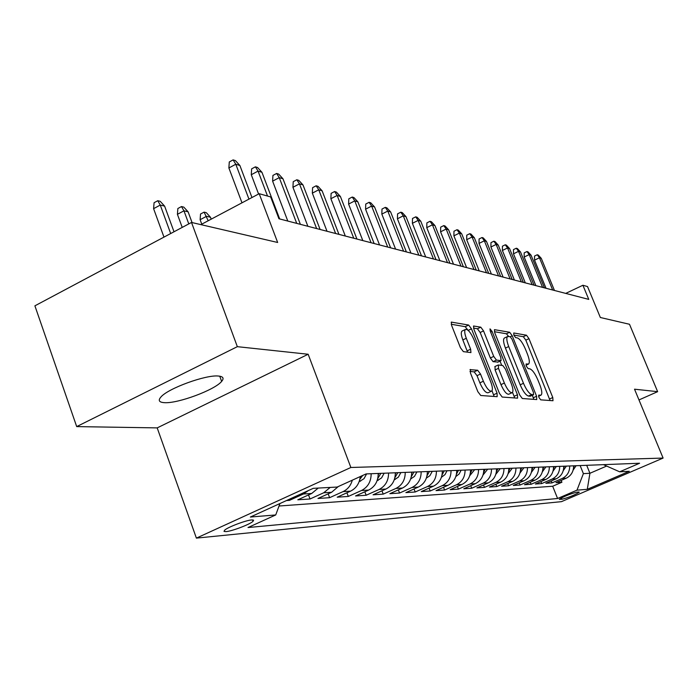 <?xml version="1.0" encoding="UTF-8"?>
<svg xmlns="http://www.w3.org/2000/svg" width="698" height="698" viewBox="0 0 698 698"><rect width="100%" height="100%" fill="white"/><g stroke="black" fill="none" stroke-linecap="round" stroke-linejoin="round"><path stroke-width="1.05" d="M538.935 397.424L540.714 399.849L552.99 400.739L552.79 397.528L528.971 338.67L526.493 335.214L513.763 332.981L513.841 335.153L515.63 337.623L517.305 337.902C519.905 338.94 522.61 342.674 525.42 349.105L527.418 354.052C529.503 359.54 529.869 362.881 528.526 364.059L526.1 363.955L526.336 366.171L528.124 368.614L529.773 368.814C532.338 369.748 535.034 373.439 537.853 379.904L539.868 384.895C542.014 390.575 542.381 394.004 540.967 395.173L538.69 395.147L538.935 397.424M164.466 402.667C177.894 403.68 214.975 389.877 221.641 381.396C224.267 378.281 223.203 376.492 218.457 376.048C206.137 374.529 168.043 388.385 160.915 397.005C157.896 400.46 159.083 402.345 164.466 402.667M226.047 531.614C232.006 531.204 249.971 524.364 253.051 521.327L253.592 520.176L251.681 519.94C245.966 520.246 227.757 527.138 224.599 530.201L224.023 531.405L226.047 531.614M470.435 369.451L470.443 372.985L477.842 391.674L480.748 395.487L497.159 396.682L497.081 393.175L471.464 328.837L468.655 325.041L451.336 322.11L451.623 325.442L460.462 347.77L463.376 351.635L470.932 352.577L470.635 349.201L466.299 338.277C464.528 333.504 464.257 330.555 465.487 329.412C467.957 329.168 470.749 332.518 473.863 339.455L490.764 381.928C492.64 386.971 492.893 390.051 491.532 391.185C489.097 391.316 486.375 388.001 483.356 381.23L480.503 374.041L477.65 370.245L470.007 369.652M638.984 399.937L657.638 391.665L629.5 324.273L600.35 317.503L587.533 286.564L582.909 285.255L588.763 299.398L278.938 218.753L270.649 196.932L259.194 193.695L200.893 224.625M237.337 346.67L76.693 426.6L157.19 427.891L308.158 354.252L237.337 346.67L191.514 222.453L277.656 242.476L259.194 193.695M308.158 354.252L350.867 467.486L663.1 458.071L561.462 501.653L196.391 538.114L350.867 467.486M657.638 391.665L634.526 389.196L663.1 458.071M519.67 394.937L522.322 398.506L536.762 399.561L536.596 396.263L512.245 335.808L509.671 332.257L494.446 329.665L494.777 332.824L519.67 394.937M517.584 398.165L502.202 397.049L499.436 393.358L473.898 329.255L473.584 326.01L480.791 327.179L483.531 330.896L493.722 356.408L496.444 360.089L501.077 360.622L500.754 357.35L490.24 331.079L490.013 328.863L492.081 331.402L517.462 394.763L517.584 398.165M76.693 426.6L34.9 305.829L191.514 222.453M286.459 500.562L289.461 500.361L289.094 499.358M308.254 490.615L303.447 493.983L311.683 493.486L297.81 499.803L310.025 498.991L308.516 494.934M330.198 487.422L323.732 492.762L331.576 492.291L317.974 498.468L329.613 497.691L328.173 493.835M352.316 480.163C350.797 485.546 347.717 489.359 343.058 491.601L350.536 491.156L337.195 497.185L348.302 496.444L346.932 492.788M371.161 473.724C371.135 481.568 367.907 487.16 361.494 490.502L368.64 490.075L355.544 495.964L366.153 495.257L364.836 491.776M388.577 473.043C388.55 480.713 385.392 486.183 379.101 489.446L385.924 489.036L373.072 494.803L383.219 494.123L381.963 490.807M405.233 472.398C405.206 479.892 402.109 485.241 395.932 488.434L402.458 488.042L389.842 493.687L399.553 493.041L398.349 489.883M421.164 471.769C421.147 479.107 418.102 484.342 412.038 487.466L418.285 487.091L405.887 492.614L415.197 492.003L414.036 488.984M436.416 471.176C436.407 478.357 433.423 483.478 427.464 486.541L433.449 486.183L421.269 491.593L430.195 490.999L429.087 488.12M451.039 470.609C451.03 477.641 448.099 482.658 442.244 485.651L447.994 485.311L436.023 490.615L444.591 490.04L443.527 487.291M465.077 470.059C465.069 476.952 462.189 481.864 456.431 484.805L461.954 484.473L450.184 489.673L458.411 489.124L457.391 486.489M478.549 469.536C478.549 476.289 475.713 481.105 470.059 483.984L475.355 483.662L463.786 488.766L471.7 488.242L470.714 485.712M491.497 469.03C491.497 475.652 488.713 480.372 483.156 483.199L488.251 482.894L476.874 487.893L484.482 487.387L483.531 484.97M503.956 468.541C503.956 475.033 501.216 479.666 495.746 482.44L500.649 482.144L489.455 487.056L496.784 486.576L495.868 484.246M515.935 468.07C515.944 474.448 513.248 478.994 507.865 481.716L512.594 481.428L501.574 486.253L508.633 485.782L507.751 483.548M527.479 467.625C527.487 473.881 524.844 478.339 519.548 481.009L524.093 480.739L513.257 485.476L520.062 485.023L519.207 482.876M538.612 467.189C538.62 473.331 536.012 477.711 530.803 480.337L535.192 480.076L524.512 484.726L531.082 484.29L530.262 482.222M549.343 466.77C549.352 472.799 546.787 477.109 541.657 479.683L545.888 479.43L535.383 484.002L541.718 483.583L540.924 481.594M559.7 466.369C559.709 472.293 557.187 476.525 552.135 479.055L556.219 478.811L545.871 483.304L551.987 482.903L562.248 478.453C567.23 475.957 569.716 471.804 569.699 465.976M551.219 480.983L551.987 482.903M578.843 492.011L576.775 492.186C569.934 493.983 564.115 496.339 559.307 499.253L561.899 499.288C568.748 497.465 574.541 495.118 579.279 492.247L578.843 492.011M279.95 503.528L275.727 514.95L248.008 527.54L557.589 498.503L576.984 490.162L583.388 473.628L580.134 465.566M275.727 514.95L250.355 517.035L313.254 488.338L337.178 487.047L366.066 473.925L639.595 463.245L619.667 471.813L629.282 471.298L587.288 489.315L576.984 490.162M279.034 506.006L552.676 486.244L561.916 482.239L556.001 482.632L566.2 478.217C571.147 475.739 573.616 471.612 573.608 465.828M552.135 479.055L541.718 483.583M541.657 479.683L531.082 484.29M530.803 480.337L520.062 485.023M519.548 481.009L508.633 485.782M507.865 481.716L496.784 486.576M495.746 482.44L484.482 487.387M483.156 483.199L471.7 488.242M470.059 483.984L458.411 489.124M456.431 484.805L444.591 490.04M442.244 485.651L430.195 490.999M427.464 486.541L415.197 492.003M412.038 487.466L399.553 493.041M395.932 488.434L383.219 494.123M379.101 489.446L366.153 495.257M361.494 490.502L348.302 496.444M343.058 491.601L329.613 497.691M323.732 492.762L310.025 498.991M303.447 493.983L289.461 500.361M583.388 473.628L589.923 473.279L606.449 466.142M586.695 465.313L589.923 473.279L587.288 489.315M603.465 464.659L619.667 471.813M157.19 427.891L196.391 538.114M582.909 285.255L565.712 293.404M561.175 480.39L561.916 482.239M552.676 486.244L557.589 498.503M556.219 478.811C561.244 476.298 563.748 472.092 563.74 466.212M545.888 479.43C550.992 476.874 553.54 472.598 553.531 466.604M535.192 480.076C540.365 477.467 542.957 473.113 542.948 467.023M524.093 480.739C529.363 478.086 531.989 473.654 531.981 467.451M512.594 481.428C517.942 478.732 520.612 474.212 520.603 467.896M500.649 482.144C506.085 479.395 508.798 474.797 508.798 468.349M488.251 482.894C493.774 480.084 496.54 475.399 496.54 468.829M475.355 483.662C480.974 480.809 483.784 476.027 483.793 469.326M461.954 484.473C467.66 481.559 470.522 476.682 470.531 469.85M447.994 485.311C453.805 482.335 456.719 477.362 456.728 470.382M433.449 486.183C439.365 483.147 442.331 478.069 442.34 470.949M418.285 487.091C424.305 483.993 427.324 478.802 427.342 471.534M402.458 488.042C408.592 484.874 411.663 479.578 411.689 472.145M385.924 489.036C392.171 485.799 395.304 480.381 395.33 472.782M368.64 490.075C375.001 486.759 378.194 481.219 378.22 473.453M350.536 491.156C356.233 488.295 359.479 483.426 360.273 476.551M331.576 492.291L338.329 486.523M311.683 493.486L318.227 488.068M550.085 400.53L525.812 340.144L523.326 336.698L513.798 335.057M508.615 336.436L506.434 333.784L494.402 331.707M533.822 399.343L532.33 395.286M533.534 394.71L533.42 392.398L512 339.193L510.186 336.706L507.62 336.506C506.286 337.719 506.643 341.069 508.711 346.548L523.483 383.298C526.388 389.964 529.163 393.716 531.78 394.562L533.534 394.71L530.463 396.106M504.488 337.98L504.366 338.041C503.014 339.254 503.371 342.605 505.431 348.084L508.711 346.548M530.244 396.202L528.482 396.063C525.856 395.225 523.081 391.473 520.176 384.816L505.431 348.084M473.514 328.104L477.423 328.775L480.791 327.179M497.866 362.044L493.067 361.66L490.345 357.987L480.172 332.492L477.423 328.775M500.021 361.11L501.731 365.394M512.515 392.363L514.094 396.307L517.462 394.763M504.366 383.045C507.263 389.554 509.863 392.773 512.14 392.686C513.431 391.622 513.152 388.629 511.302 383.708L505.483 369.163L502.796 365.525L498.407 364.993L498.485 368.343L504.366 383.045L500.963 384.615C503.869 391.116 506.46 394.326 508.755 394.239L512.14 392.686M495.03 366.563L495.1 369.914L498.485 368.343M500.963 384.615L495.1 369.914M514.601 397.947L514.094 396.307M491.532 391.185L488.05 392.782C485.607 392.922 482.876 389.615 479.866 382.844L477.013 375.664L474.16 371.877L469.963 371.423M462.233 330.965L462.05 331.053C460.802 332.196 461.073 335.153 462.844 339.917L466.299 338.277M467.608 352.211L462.844 339.917M467.93 330.171L465.234 326.673L451.231 324.256M494.132 396.464L492.011 390.723M573.145 470.086L576.094 465.723M573.59 467.486L574.271 465.802M552.668 290.002L539.449 257.771L534.528 260.153L534.52 256.079L537.251 254.753L539.449 257.771L541.264 258.33L554.448 290.464M534.528 260.153L546.037 288.283M537.251 254.753L538.263 255.067L541.264 258.33M563.242 470.635L566.375 466.107M563.714 468.044L564.481 466.177M552.999 471.202L556.306 466.5M553.488 468.628L554.36 466.578M542.381 471.796L545.888 466.91M542.887 469.231L543.864 466.988M531.37 472.406L535.096 467.328M531.902 469.85L532.993 467.407M542.573 287.375L529.18 254.604L524.181 257.03L524.189 252.885L526.955 251.542L529.18 254.604L531.056 255.18L544.423 287.855M524.181 257.03L535.846 285.63M526.955 251.542L528.002 251.865L531.056 255.18M532.138 284.662L518.553 251.332L513.484 253.81L513.492 249.587L516.311 248.218L518.553 251.332L520.49 251.926L534.049 285.159M513.484 253.81L525.315 282.882M516.311 248.218L517.393 248.558L520.49 251.926M521.336 281.852L507.551 247.947L502.403 250.469L502.429 246.176L505.282 244.78L507.551 247.947L509.557 248.558L523.308 282.358M502.403 250.469L514.4 280.046M505.282 244.78L506.399 245.129L509.557 248.558M510.133 278.938L496.156 244.431L490.921 247.005L490.964 242.642L493.861 241.211L496.156 244.431L498.232 245.077L512.184 279.47M490.921 247.005L503.101 277.106M493.861 241.211L495.022 241.578L498.232 245.077M519.958 473.035L523.901 467.765M520.507 470.496L521.72 467.852M498.529 275.911L484.342 240.793L479.029 243.419L479.081 238.978L482.021 237.521L484.342 240.793L486.497 241.456L500.649 276.469M479.029 243.419L491.383 274.052M482.021 237.521L483.225 237.896L486.497 241.456M508.109 473.689L512.28 468.218M508.676 471.167L510.029 468.306M495.798 474.361L500.222 468.69M496.391 471.865L497.883 468.777M483.007 475.059L487.693 469.178M483.609 472.598L485.258 469.274M469.702 475.783L474.666 469.684M470.321 473.349L472.136 469.78M455.855 476.533L459.162 473.977L461.108 470.216M456.475 474.143L458.473 470.321M486.489 272.778L472.084 237.023L466.692 239.693L466.753 235.182L469.745 233.69L472.084 237.023L474.326 237.713L488.687 273.354M466.692 239.693L479.229 270.894M469.745 233.69L470.993 234.083L474.326 237.713M473.986 269.524L459.371 233.106L453.892 235.837L453.962 231.239L457.007 229.721L459.371 233.106L461.692 233.821L476.272 270.117M453.892 235.837L466.613 267.604M457.007 229.721L458.298 230.122L461.692 233.821M461.003 266.147L446.162 229.031L440.586 231.823L440.682 227.138L443.771 225.594L446.162 229.031L448.578 229.773L463.376 266.767M440.586 231.823L453.508 264.193M443.771 225.594L445.115 226.012L448.578 229.773M447.497 262.631L432.428 224.808L426.766 227.653L426.871 222.889L430.012 221.301L432.428 224.808L434.941 225.576L449.966 263.277M426.766 227.653L439.888 260.651M430.012 221.301L431.416 221.737L434.941 225.576M433.458 258.975L418.146 220.402L412.387 223.316L412.518 218.457L415.711 216.842L418.146 220.402L420.763 221.214L436.023 259.647M412.387 223.316L425.71 256.96M415.711 216.842L417.168 217.296L420.763 221.214M441.424 477.292L445.01 474.605L446.99 470.766M442.052 474.963L444.242 470.871M442.497 470.941L442.358 471.403M418.826 255.171L403.278 215.822L397.424 218.806L397.563 213.85L400.818 212.192L403.278 215.822L406 216.659L421.505 255.869M397.424 218.806L410.956 253.121M400.818 212.192L402.327 212.663L406 216.659M426.382 478.086L429.846 475.731L432.28 471.342M427.01 475.818L429.41 471.455M427.586 471.525L427.359 472.249M403.592 251.201L387.791 211.058L381.832 214.103L381.998 209.051L385.296 207.358L387.791 211.058L390.627 211.93L406.384 251.926M381.832 214.103L395.583 249.116M385.296 207.358L386.875 207.847L390.627 211.93M410.677 478.924L414.455 476.42L416.924 471.935M411.305 476.708L413.931 472.057M412.029 472.127L411.707 473.131M387.695 247.066L371.633 206.076L365.569 209.199L365.761 204.043L369.12 202.307L371.633 206.076L374.59 206.992L390.61 247.825M365.569 209.199L379.546 244.946M369.12 202.307L370.769 202.821L374.59 206.992M394.265 479.796L398.375 477.144L400.896 472.563M394.902 477.641L397.773 472.686M395.783 472.764L395.338 474.064M371.1 242.747L354.776 200.884L348.607 204.078L348.808 198.817L352.237 197.045L354.776 200.884L357.865 201.835L374.137 243.532M348.607 204.078L362.812 240.583M352.237 197.045L353.956 197.578L357.865 201.835M377.103 480.721L381.579 477.903L384.144 473.218M377.74 478.61L380.872 473.349M378.796 473.427L378.229 475.033M353.755 238.227L337.16 195.457L330.878 198.729L331.114 193.363L334.595 191.54L337.16 195.457L340.388 196.452L356.94 239.056M330.878 198.729L345.318 236.037M334.595 191.54L336.392 192.098L340.388 196.452M359.138 481.69L363.998 478.697L366.616 473.898M359.854 479.282L362.716 475.443M335.625 233.507L318.742 189.786L312.338 193.145L312.599 187.657L316.15 185.79L318.742 189.786L322.118 190.824L338.949 234.38M312.338 193.145L327.022 231.274M316.15 185.79L318.035 186.375L322.118 190.824M200.125 219.713L200.527 214.033L204.095 212.131L206.294 212.672L210.499 217.261L206.547 216.301L200.125 219.713L201.766 224.163M204.095 212.131L208.196 220.751M210.499 217.261L211.206 219.155M177.414 214.321L177.868 208.51L181.489 206.556L183.801 207.123L188.111 211.826L183.958 210.813L177.414 214.321L182.222 227.391M181.489 206.556L183.958 210.813L188.783 223.901M188.111 211.826L192.072 222.583M153.595 208.667L154.084 202.717L157.774 200.71L160.2 201.303L164.615 206.119L160.261 205.064L153.595 208.667L163.969 237.111M157.774 200.71L160.261 205.064L170.678 233.542M164.615 206.119L174.011 231.771M316.63 228.569L299.459 183.844L292.942 187.291L293.23 181.681L296.842 179.77L299.459 183.844L302.993 184.935L320.112 229.476M292.942 187.291L307.879 226.292M296.842 179.77L298.814 180.381L302.993 184.935M296.729 223.386L279.252 177.624L272.613 181.157L272.935 175.425L276.617 173.462L279.252 177.624L282.96 178.767L300.376 224.337M272.613 181.157L287.803 221.065M276.617 173.462L278.685 174.099L282.96 178.767M267.526 196.051L258.059 171.097L251.28 174.727L251.638 168.855L255.398 166.839L258.059 171.097L261.951 172.293L279.671 218.945M251.28 174.727L258.583 194.018M255.398 166.839L257.562 167.52L261.951 172.293M248.95 199.131L235.793 164.239L228.883 167.974L229.284 161.962L233.115 159.886L235.793 164.239L239.885 165.496L251.969 197.525M228.883 167.974L241.988 202.821M233.115 159.886L235.392 160.601L239.885 165.496M562.248 478.453L566.2 478.217M561.358 497.936L561.899 499.288M559.578 499L559.779 499.489M538.542 396.115L540.435 395.26M525.987 365.028L527.889 364.147M523.326 336.698L526.493 335.214M525.812 340.144L528.971 338.67M549.588 398.977L552.79 397.528M506.434 333.784L509.671 332.257M510.282 336.733L512.245 335.808M533.316 397.747L536.596 396.263M520.176 384.816L523.483 383.298M528.482 396.063L531.78 394.562M473.436 326.175L473.881 325.966M480.172 332.492L483.531 330.896M490.345 357.987L493.722 356.408M493.067 361.66L496.444 360.089M497.491 362.218L500.841 360.657M490.642 332.082L492.081 331.402M474.16 371.877L477.65 370.245M477.013 375.664L480.503 374.041M479.866 382.844L483.356 381.23M467.171 350.832L470.635 349.201M451.17 322.293L451.658 322.057M465.234 326.673L468.655 325.041M468.192 330.39L471.464 328.837M493.617 394.763L497.081 393.175M410.747 478.732L411.253 478.706M394.37 479.517L395.112 479.482M377.243 480.337L378.246 480.294M359.313 481.201L360.604 481.14M219.739 376.196L221.641 381.396M252.536 519.905L253.051 521.327M538.568 396.263L540.967 395.173M526.022 365.211L528.526 364.059M530.367 396.185L533.656 394.684M504.366 338.041L507.62 336.506M497.726 362.183L501.077 360.622M494.795 366.598L498.171 365.028M462.05 331.053L465.487 329.412"/></g></svg>
